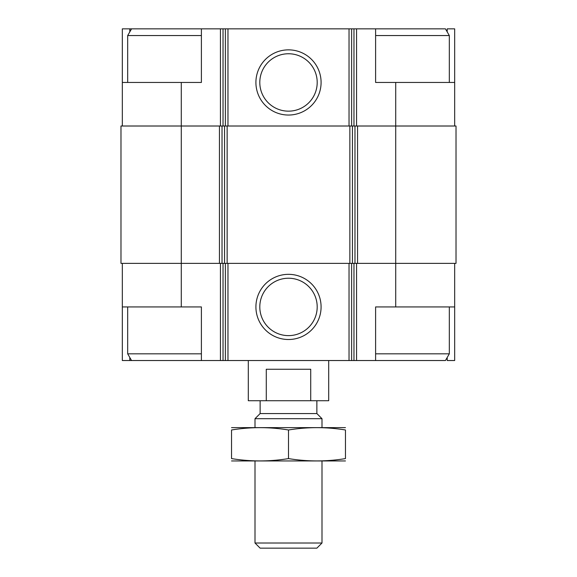 <?xml version="1.0" encoding="UTF-8"?>
<svg xmlns="http://www.w3.org/2000/svg" width="577" height="577" viewBox="0 0 577 577"><rect width="100%" height="100%" fill="white"/><g stroke="black" fill="none" stroke-linecap="round" stroke-linejoin="round"><path stroke-width="0.87" d="M447.204 31.894L447.204 28.85L454.676 28.85L454.676 82.453L375.605 82.453L375.605 28.85L201.395 28.85L201.395 82.453L181.286 82.453L181.286 126.01L219.44 126.01L219.44 263.372L181.286 263.372L181.286 306.928L201.395 306.928L201.395 360.531L375.605 360.531L375.605 306.928L454.676 306.928L454.676 360.531L447.204 360.531L447.204 357.488M181.286 306.928L122.324 306.928L122.324 360.531L129.796 360.531L129.796 357.488M129.796 31.894L129.796 28.85L122.324 28.85L122.324 126.01M454.676 263.372L454.676 306.928M122.324 263.372L122.324 306.928M201.395 360.531L129.796 360.531M181.286 126.01L120.982 126.01L120.982 263.372L181.286 263.372L181.286 126.01M219.44 126.01L222.022 126.01L222.022 263.372L395.714 263.372L395.714 306.928M395.714 82.453L395.714 263.372L456.018 263.372L456.018 126.01L222.022 126.01M288.5 274.335A32.593 32.593 0 0 0 260.277 323.221A32.593 32.593 0 0 0 316.723 323.221A32.593 32.593 0 0 0 288.5 274.335M219.44 263.372L222.022 263.372M454.676 82.453L454.676 126.01M288.5 49.86A32.593 32.593 0 0 0 260.277 98.754A32.593 32.593 0 0 0 316.723 98.754A32.593 32.593 0 0 0 288.5 49.86M181.286 82.453L122.324 82.453M201.395 28.85L129.796 28.85M288.5 278.229A28.699 28.699 0 0 0 263.646 321.274A28.699 28.699 0 0 0 313.354 321.274A28.699 28.699 0 0 0 288.5 278.229M288.5 53.755A28.699 28.699 0 0 0 263.646 96.806A28.699 28.699 0 0 0 313.354 96.806A28.699 28.699 0 0 0 288.5 53.755M375.605 360.531L445.444 360.531L449.317 353.831L449.317 306.928M375.605 353.831L449.317 353.831M375.605 35.55L449.317 35.55L449.317 82.453M375.605 28.85L445.444 28.85L449.317 35.55M131.556 360.531L127.683 353.831L201.395 353.831M127.683 82.453L127.683 35.55L201.395 35.55M248.298 360.531L248.298 400.734L328.702 400.734L328.702 360.531M266.278 400.734L266.278 369.244L310.722 369.244L310.722 400.734M322.002 543.007L254.998 543.007L260.133 548.15L316.867 548.15L322.002 543.007L322.002 461.045M254.998 427.535L254.998 418.7L322.002 418.7L322.002 427.535M254.998 543.007L254.998 461.045M254.998 418.7L260.133 413.558L316.867 413.558L322.002 418.7M260.133 413.558L260.133 400.734M231.543 460.951L345.457 460.951M231.543 458.592C231.543 461.694 231.543 461.694 231.543 458.592L231.543 429.988C231.543 426.886 231.543 426.886 231.543 429.988C250.526 426.879 269.517 426.879 288.5 429.988C307.483 426.879 326.474 426.879 345.457 429.988C345.457 426.886 345.457 426.886 345.457 429.988L345.457 458.592C345.457 461.694 345.457 461.694 345.457 458.592C326.474 461.701 307.483 461.701 288.5 458.592C269.517 461.701 250.526 461.701 231.543 458.592M288.5 458.592L288.5 429.988M231.543 427.629L345.457 427.629M356.557 263.372L356.557 360.531M220.443 263.372L220.443 360.531M353.968 263.372L353.968 360.531M351.624 263.372L351.624 360.531M349.035 263.372L349.035 360.531M227.965 263.372L227.965 360.531M225.376 263.372L225.376 360.531M223.032 263.372L223.032 360.531M357.56 126.01L357.56 263.372M354.978 126.01L354.978 263.372M352.446 126.01L352.446 263.372M349.857 126.01L349.857 263.372M227.143 126.01L227.143 263.372M224.554 126.01L224.554 263.372M356.557 28.85L356.557 126.01M353.968 28.85L353.968 126.01M351.624 28.85L351.624 126.01M349.035 28.85L349.035 126.01M227.965 28.85L227.965 126.01M225.376 28.85L225.376 126.01M223.032 28.85L223.032 126.01M220.443 28.85L220.443 126.01M127.683 353.831L127.683 306.928M131.556 28.85L127.683 35.55M316.867 413.558L316.867 400.734"/></g></svg>
